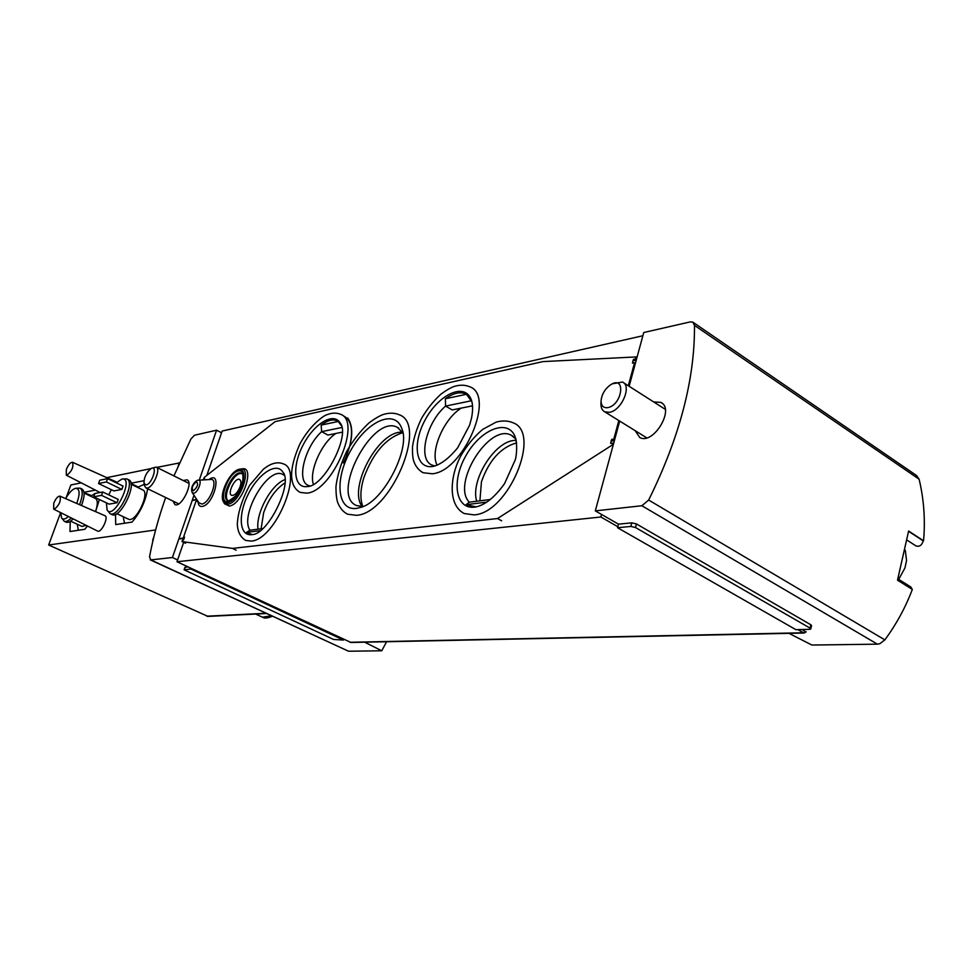 <?xml version="1.0" encoding="UTF-8"?>
<svg xmlns="http://www.w3.org/2000/svg" width="973" height="973" viewBox="0 0 973 973"><rect width="100%" height="100%" fill="white"/><g stroke="black" fill="none" stroke-linecap="round" stroke-linejoin="round"><path stroke-width="1.46" d="M897.909 578.886L910.777 586.95L912.321 589.431L897.52 580.163L908.612 531.027L923.547 540.806C925.408 519.947 923.924 499.404 919.108 479.19L916.517 475.505L693.335 322.477M789.006 633.35L811.871 645.038L877.415 644.162L879.86 643.7L884.871 639.881C896.498 623.973 905.656 607.152 912.321 589.431M923.547 540.806L923.158 540.83C921.99 545.135 919.655 546.862 916.152 546.023L907.177 540.234M364.668 642.192L381.769 650.779L386.585 641.73M629.142 386.293L643.749 332.523L690.258 321.893L692.812 322.124L694.479 325.396C694.929 379.117 679.653 437.327 648.663 500.049L641.864 505.741L595.306 510.874L619.692 421.09M173.924 475.906L190.89 439.03L194.466 435.235L216.578 430.188L199.246 480.151M642.873 335.746L222.148 431.051L221.552 432.778L216.578 430.188M630.82 526.429L617.539 527.719L795.878 629.653L809.621 629.336L810.789 628.935L810.108 628.157L635.491 527.524L630.82 526.429L631.769 522.842L618.487 524.155L595.306 510.874M631.769 522.842L636.439 523.936L810.874 624.775L811.555 625.566L810.789 628.935M805.936 632.061L802.214 629.507M184.104 569.825L333.593 639.468L343.542 640.064L190.878 569.047L184.104 569.825L184.967 567.32L188.044 566.894M183.666 542.375L177.597 559.937L172.416 557.517L150.766 559.901L149.55 556.787C153.162 537.473 158.526 517.721 165.665 497.531M381.769 650.779L348.565 651.229L150.766 559.901M150.243 559.84L348.565 651.229M601.533 514.437L600.84 517.004L617.806 526.697L618.487 524.155M797.69 629.604L804.148 633.034L806.13 631.757M190.878 569.047L191.122 568.329L350.985 642.472M343.542 640.064L343.761 639.383M221.552 432.778L206.811 475.42M193.992 495.306L172.416 557.517M60.642 512.625L48.65 545.002L207.991 616.396M81.258 482.863L70.871 484.98L66.2 497.58M93.688 496.814L109.11 504.136L117.028 502.749L118.232 499.417L102.737 491.997L94.904 493.493L93.688 496.814L101.52 495.354L117.028 502.749M106.434 502.871L107.103 509.986C113.926 520.786 135.101 476.563 121.929 479.057L116.261 482.827M111.299 489.674L108.757 494.88M98.541 483.532L113.902 490.915L121.832 489.419L123.036 486.099L107.602 478.631L99.745 480.224L98.541 483.532L106.385 481.963L121.832 489.419M97.543 531.051L97.641 531.1C101.35 533.204 109.061 516.809 104.902 515.69L59.973 496.169M179.47 462.929L156.811 467.417M150.985 468.609L106.775 477.646M48.65 545.002L155.607 529.969M179.263 462.82L178.241 465.714M147.616 488.738C145.719 500.949 140.538 512.066 132.097 522.087L115.702 524.581L115.556 514.316M131.002 483.216L143.943 480.711M87.473 526.028L84.821 529.288L70.007 531.538L70.214 521.37M91.511 495.573L84.043 492.691M84.444 492.216L95.366 490.112M95.597 511.652L99.355 499.502M137.959 486.926L131.063 483.569M124.13 523.304L124.155 522.598M77.244 524.228L78.339 530.249M123.157 516.651L124.568 523.231M144.247 484.384L137.473 487.327M128.351 519.108L128.57 519.217C135.867 523.146 150.62 492.277 142.63 489.833L131.16 484.25M111.822 514.522L112.077 514.644C120.518 519.205 138.02 482.644 128.74 479.847L127.074 479.032M107.103 509.986L110.107 513.708C118.536 518.268 136.05 481.684 126.794 478.898L122.501 478.984M94.868 493.579L90.72 496.242M81.963 526.417L86.22 525.396M95.488 511.603C97.932 504.44 97.908 500.061 95.403 498.468L84.079 493.092M66.018 522.1L66.225 522.197C68.037 522.829 70.36 521.735 73.194 518.889M81.501 505.522C84.809 496.546 84.967 491.049 81.951 489.018L80.297 488.227M60.788 512.698L61.554 517.891L64.327 521.309C66.14 521.954 68.475 520.835 71.333 517.964M79.567 504.683C82.912 495.671 83.082 490.161 80.066 488.13L76.076 488.251M61.554 517.891C62.965 519.813 65.252 519.351 68.414 516.505M76.745 503.455C80.224 493.566 79.835 488.519 75.602 488.3C72.428 489.164 69.107 492.593 65.617 498.614M53.758 503.211L53.697 509.159L54.366 509.22C59.365 505.048 61.202 500.694 59.876 496.121C57.833 496.133 55.802 498.492 53.758 503.211M66.346 469.412L66.286 475.165L67.003 475.213C71.966 471.041 73.802 466.724 72.513 462.272C70.457 462.284 68.402 464.668 66.346 469.412M101.52 495.354L102.737 491.997M106.385 481.963L107.602 478.631M173.024 501.107L174.958 504.61C181.404 508.088 194.016 482.073 186.974 479.835L183.24 480.54M343.396 462.941C352.798 442.484 354.233 427.512 347.714 418.013M177.597 559.937L176.977 561.737L191.122 568.329M600.84 517.004L176.977 561.737M635.138 430.65L639.711 437.485C653.321 445.403 675.42 408.563 660.728 402.372L653.722 401.958M617.539 527.719L617.806 526.697M152.652 540.27L153.868 536.792M923.158 540.83L908.575 531.294M284.87 482.961C275.724 489.005 268.645 498.918 263.659 512.674L261.092 528.801M516.712 442.861C500.9 447.264 489.151 460.193 481.465 481.659L479.896 500.827M402.761 432.693C386.013 438.02 373.06 452.992 363.89 477.597C360.278 489.419 359.925 499.052 362.856 506.519M898.687 579.385L904.963 567.928L906.544 560.46L905.291 550.183M600.973 402.956L600.925 403.99C600.937 407.882 602.214 410.497 604.756 411.834L609.293 412.333C621.37 410.947 632.268 385.88 622.489 382.048L612.552 383.751M607.711 407.651C622.343 405.182 626.284 374.921 610.813 384.639C604.938 388.823 601.679 394.284 601.059 401.034C601.241 405.923 603.455 408.125 607.711 407.651M143.98 483.301L146.108 484.931C152.141 484.08 158.125 464.644 151.192 468.5C146.364 472.404 143.968 477.342 143.98 483.301L144.636 486.001L146.023 487.959L147.312 488.057C153.223 487.497 161.214 468.536 156.167 467.089L151.703 468.268M335.94 433.435C321.516 442.837 308.867 471.224 313.379 484.226M342.168 432.182L327.913 435.065L321.649 431.659C304.792 446.729 296.12 481.124 308.405 485.466L309.791 485.916M341.754 427.512L321.649 431.659L321.163 425.092C328.096 419.874 333.8 418.658 338.263 421.467L341.304 425.651M471.869 401.606L471.163 400.815L445.585 406.094C426.174 422.683 417.478 459.524 432.061 465.106L435.016 465.97M461.238 408.113C443.542 419.035 429.75 451.533 437.12 465.24M472.537 405.826L452.202 409.937L445.585 406.094L445.366 398.76C453.625 392.837 460.643 391.341 466.432 394.284L471.163 400.815M284.858 479.689C271.285 484.347 255.485 513.513 258.027 529.19M284.213 475.311L282.559 474.289C267.952 466.249 239.48 515.204 249.939 530.224L246.497 532.413L252.299 534.566M516.286 440.319L514.741 440.392C494.637 441.085 470.068 480.613 476.734 501.229M516.018 439.2L511.287 435.247C489.297 422.914 451.204 483.946 469.278 502.177L466.116 504.695L476.381 506.933M635.333 363.513L634.566 362.698L632.499 363.136L632.973 360.825L633.532 359.317L635.6 358.879L636.123 356.933L636.974 357.48M633.532 359.317L636.658 358.648M613.513 443.858L612.722 443.068L610.655 443.384L611.117 441.085L611.725 439.455L614.839 438.957M196.595 499.222L196.923 501.338L195.889 501.509L183.508 537.278L184.542 537.145L183.082 538.13L183.544 540.003L182.523 540.137L182.012 541.584L232.474 548.395L497.519 518.536L612.175 445.075L612.722 443.068M204.354 479.847L204.744 478.704L203.223 479.92M204.525 478.74L203.71 478.898L204.196 477.475L275.116 421.637L542.91 361.603L636.123 356.933M618.84 420.555L613.793 439.127M634.566 362.698L628.29 385.746M344.187 416.298C351.448 420.36 353.321 430.224 349.806 445.889M197.288 500.268L196.923 501.338M184.542 537.145L183.544 540.003M224.556 503.746L229.263 506.033C242.447 504.853 255.741 465.398 241.876 468.925L240.708 469.059M356.41 515.313C390.526 513.78 428.266 424.325 399.222 414.766C394.527 412.759 389.224 412.674 383.313 414.474C379.762 415.69 375.006 418.487 369.059 422.866C360.557 430.747 353.053 440.368 346.534 451.715C340.927 463.61 337.4 475.201 335.965 486.464C335.94 493.688 336.524 499.027 337.716 502.506C339.881 508.076 343.201 511.993 347.689 514.243L356.41 515.313M346.181 513.464L347.689 514.243M432.34 473.778C463.367 471.406 495.731 395.938 469.898 386.828C465.009 384.773 459.682 384.676 453.929 386.536C450.523 387.765 446.181 390.319 440.903 394.187C433.642 400.815 427.244 408.794 421.71 418.11C416.991 427.731 413.926 437.181 412.528 446.473C412.309 452.737 412.686 457.541 413.659 460.886C415.471 466.31 418.645 470.263 423.158 472.744L432.34 473.778M421.504 471.832L423.158 472.744M306.884 493.141C332.535 491.341 362.211 421.248 340.514 414.267C336.573 412.661 332.219 412.759 327.463 414.534C323.145 415.435 309.207 426.296 299.781 444.223C285.101 477.585 293.323 488.896 300.365 492.447L306.884 493.141M299.319 491.912L300.365 492.447M474.046 514.875C508.101 513.489 541.973 433.034 513.136 422.805C507.93 420.591 502.238 420.385 496.048 422.173L482.742 429.361C475.359 435.612 468.779 443.25 463.002 452.275C450.633 471.443 446.23 504.513 464.328 513.562L474.046 514.875M462.394 512.528L464.328 513.562M251.058 541.085C275.189 540.392 304.294 470.202 283.338 463.866C278.29 461.847 272.744 462.807 266.687 466.772L263.379 469.205L249.72 485.162C241.863 499.891 237.728 513.112 237.303 524.8C237.923 532.377 240.745 537.582 245.804 540.441L251.058 541.085M185.563 543.262L182.012 541.584M228.205 500.779C222.258 496.984 232.316 474.338 240.307 473.523L241.973 473.559M240.136 486.646C237.594 492.715 234.773 495.634 231.696 495.379C226.904 493.761 235.101 477.111 239.516 479.47C241.097 480.431 241.316 482.815 240.136 486.646M613.039 445.598L612.175 445.075M501.654 520.798L497.519 518.536M236.159 550.171L232.474 548.395M402.846 432.839L397.227 427.256C372.197 413.805 329.847 495.561 356.665 505.583L363.038 506.507M402.323 431.915L398.103 432.45C375.846 436.707 350.584 485.478 360.801 504.464L361.968 506.568M486.865 502.08L466.116 504.695M490.392 499.477L469.278 502.177M260.083 530.699L246.497 532.413M262.649 528.594L249.939 530.224M466.432 394.284L445.366 398.76M338.263 421.467L321.163 425.092M877.415 644.162L641.864 505.741M262.418 617.162L271.491 615.812M265.957 613.27L206.763 616.189M184.408 569.679L185.271 567.162M803.212 632.766L350 642.289M919.108 479.19L694.479 325.396M884.871 639.881L648.663 500.049M635.491 527.524L636.439 523.936M810.108 628.157L810.874 624.775M340.526 423.681L340.149 422.987C333.569 411.567 313.756 423.875 302.919 445.366C291.754 466.712 293.858 488.884 307.504 486.536L307.504 486.536C324.24 486.634 350.803 434.797 340.149 422.987L340.55 423.729M471.029 399.064L470.36 397.677C462.649 382.948 438.142 395.488 425.262 419.716C411.932 443.724 415.641 469.4 432.936 466.456L432.936 466.456M251.715 534.651L252.25 534.566C267.964 534.749 293.335 482.961 282.863 472.1C276.539 461.652 258.283 473.729 248.164 494.393C237.74 514.936 239.322 536.366 251.715 534.651M474.69 507.115L475.688 506.969C485.247 504.975 494.88 497.179 504.573 483.581L515.228 459.913C516.517 456.325 517.989 442.533 514.389 435.016C505.875 418.524 479.215 430.869 465.483 456.446C451.241 481.769 455.729 509.682 474.69 507.115M633.107 360.338L636.391 359.645M632.973 360.825L636.257 360.132M611.263 440.587L614.535 440.064M611.117 441.085L614.401 440.562M196.449 499.502L192.301 500.183M196.327 499.854L192.18 500.536M203.308 479.677L201.399 480.03M183.082 538.13L178.959 538.665M182.948 538.495L178.837 539.018M197.993 501.326C198.188 505.023 199.587 506.738 202.202 506.459C214.072 504.805 222.72 469.424 208.867 479.58M228.059 501.715C239.042 500.134 249.684 468.609 238.531 470.908C227.67 472.769 217.149 503.503 228.059 501.715M241.718 473.365L241.426 473.219C233.8 469.144 219.643 497.896 227.901 500.694L229.178 500.767L235.478 496.181C240.453 488.762 242.824 484.055 242.618 482.024C243.359 476.15 242.958 473.206 241.426 473.219L241.73 473.365M227.767 502.555C239.346 500.876 250.572 467.648 238.811 470.093C227.378 472.051 216.286 504.415 227.767 502.555M227.986 504.148C240.404 503.029 252.956 465.836 239.893 469.156C230.419 469.983 218.22 494.771 223.656 502.177L227.986 504.148M356.653 508.38L361.032 507.31C383.35 501.703 411.02 448.285 401.8 428.594C395.026 408.392 366.833 421.236 350.852 450.219C334.347 478.862 336.901 511.287 356.653 508.38M198.978 502.81L201.825 504.038C210.119 503.284 219.083 477.743 210.472 479.482L198.577 480.2M193.7 493.25C198.054 492.8 202.822 479.3 198.322 480.212C197.251 479.373 189.419 485.758 192.24 492.666L193.7 493.25M193.311 490.806C197.531 487.181 198.601 484.116 196.497 481.611C192.289 485.235 191.219 488.3 193.311 490.806M272.367 616.225C267.709 618.22 264.51 618.597 262.807 617.344L255.668 614.06M266.529 613.525L207.796 616.408M128.57 519.217L116.796 513.647M112.077 514.644L110.107 513.708M82.146 526.49L70.567 521.139M66.225 522.197L64.327 521.309M53.697 509.159L97.641 531.1M66.286 475.165L100.049 492.52M72.61 462.321L116.894 482.182M804.148 633.034L350.827 642.484M662.005 403.187L660.728 402.372M665.252 409.317L623.535 382.717M646.729 437.838L604.756 411.834M601.059 401.034L600.925 403.99M188.896 483.35L156.361 467.186M178.691 503.88L146.023 487.959M471.066 399.149L470.36 397.677C472.817 402.117 473.243 408.782 471.625 417.685L469.582 425.237L457.675 447.775C448.93 458.405 440.696 464.632 432.973 466.444M283.338 474.69L282.559 474.289M513.051 436.281L511.287 435.247M223.656 502.177L224.666 503.917M398.687 428.071L397.227 427.256M192.24 492.666L199.051 502.907"/></g></svg>
